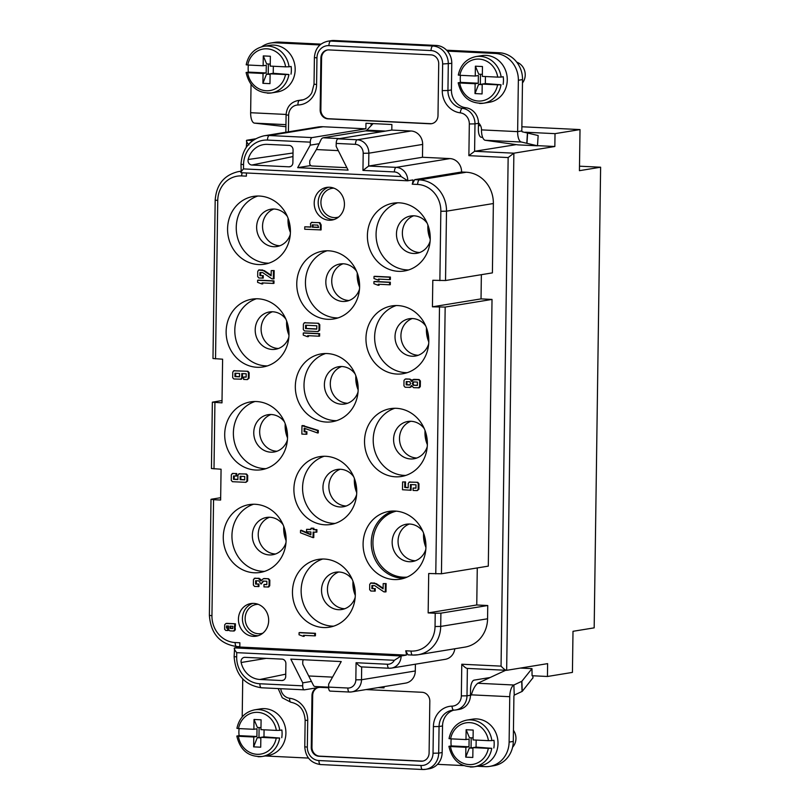 <?xml version="1.0" encoding="UTF-8"?>
<svg xmlns="http://www.w3.org/2000/svg" width="810" height="810" viewBox="0 0 810 810"><rect width="100%" height="100%" fill="white"/><g stroke="black" fill="none" stroke-linecap="round" stroke-linejoin="round"><path stroke-width="1.21" d="M579.494 166.192L600.615 167.214L594.176 627.851L573.004 631.304L572.427 672.401L547.438 676.482L532.079 675.732L531.967 668.635L520.405 668.078M521.863 126.765L580.011 129.58L579.433 170.677L600.615 167.214M547.438 676.482L547.621 663.633L506.655 670.315L513.874 153.181L554.84 146.499L555.022 133.65L580.011 129.58M468.879 155.652L469.324 123.97L474.984 123.879L474.599 151.278L468.879 155.652L508.153 157.555L513.874 153.181L474.599 151.278L516.253 144.625M537.506 145.658L554.84 146.499M436.306 45.451L432.834 46.018L330.713 41.067A17.182 15.673 -99.3 0 0 327.716 41.239L331.179 40.672A17.182 15.673 80.7 0 1 334.186 40.5L436.306 45.451A17.182 15.673 80.7 0 1 447.454 51.131L495.153 53.44A25.768 23.51 80.7 0 1 518.359 80.271L517.641 131.635A11.168 4.485 92.8 0 0 521.448 142.034L537.496 145.81L518.137 144.879L485.311 140.292A11.168 4.485 -87.2 0 1 481.505 129.883A8.586 7.837 -99.3 0 0 478.457 122.877A15.036 13.709 80.7 0 1 478.457 123.312L478.376 129.306A8.586 3.453 -87.2 0 0 481.423 137.315A8.586 3.453 -87.2 0 0 481.727 137.305L482.568 137.163M446.614 50.21L499.314 52.761A25.768 23.51 80.7 0 1 522.521 79.582L521.812 130.957L522.106 131.757L538.154 135.533L537.476 145.77M525.386 132.222L555.022 133.65M255.444 138.834L246.797 140.241C245.916 140.545 246.625 142.135 248.923 145M285.92 126.714L254.451 123.12A11.168 4.485 -87.2 0 1 250.644 112.722L251.039 84.402M261.549 46.828A25.768 23.51 80.7 0 1 270.692 43.041L274.853 42.363A25.768 23.51 80.7 0 1 279.369 42.1L320.993 44.125M373.096 123.596L366.829 130.167A8.586 3.453 -87.2 0 1 365.634 130.876L323.22 137.791A11.168 4.485 92.8 0 0 321.256 139.209L316.366 149.556L310.108 160.137A2.572 2.349 -99.3 0 0 309.744 161.463L309.714 163.306A2.572 2.349 -99.3 0 0 312.042 165.989L346.862 167.68M267.472 140.079A4.293 1.721 -87.2 0 1 269.264 135.523A30.061 27.429 -99.3 0 0 264.009 135.817C249.865 139.259 242.19 148.746 240.995 164.278L241.238 172.712C240.378 172.712 241.127 171.436 243.486 168.905L243.547 164.622A25.768 23.51 -99.3 0 1 267.472 140.079L310.291 142.155A4.293 1.721 92.8 0 1 312.083 137.589L365.887 128.81L365.958 123.252L391.888 124.507L391.807 130.066L338.003 138.844A4.293 1.721 -87.2 0 0 336.211 143.41L355.458 144.342A4.293 1.721 92.8 0 1 357.25 139.776L338.003 138.844M371.152 123.505L371.122 125.661M270.692 43.041A25.768 23.51 80.7 0 1 275.197 42.778L319.98 44.955M302.96 99.853L299.498 100.42A4.293 1.741 88.6 0 0 297.958 104.986A21.475 19.592 80.7 0 0 316.589 84.513L314.027 84.169L311.87 92.573C311.202 94.021 308.397 98.688 301.452 100.237A17.182 15.673 80.7 0 1 299.498 100.42A15.036 13.709 -99.3 0 0 297.776 100.582L301.249 100.015A15.036 13.709 80.7 0 1 302.96 99.853A17.182 15.673 80.7 0 0 303.142 99.843M447.454 51.131A17.182 15.673 80.7 0 1 451.777 63.332L451.413 89.94L447.94 90.507L448.305 63.899A17.182 15.673 -99.3 0 0 432.834 46.018A4.293 1.721 92.8 0 0 431.041 50.574L328.921 45.633A12.879 11.755 -99.3 0 0 316.963 57.905L316.589 84.513M451.413 89.94A17.182 15.673 80.7 0 0 465.831 107.74A15.036 13.709 80.7 0 1 478.457 122.877M508.153 157.555L501.056 666.134C503.597 668.898 505.47 670.295 506.655 670.315L467.38 668.412C466.195 668.392 464.322 666.995 461.781 664.23L461.335 695.901L466.995 695.81L467.38 668.432M470.468 695.243A15.036 13.709 80.7 0 1 470.458 695.679A15.036 13.709 80.7 0 1 459.138 709.418L455.676 709.985A15.036 13.709 -99.3 0 0 466.995 695.81L470.468 695.243L470.549 689.249A8.586 3.453 -87.2 0 1 474.144 680.127L490.101 677.524M442.523 725.952L442.159 752.561L438.686 753.128L439.06 726.519L442.523 725.952A17.182 15.673 80.7 0 1 453.732 710.157A17.182 15.673 80.7 0 0 452 710.319L453.863 710.147A4.293 1.741 88.6 0 0 453.954 710.137A15.036 13.709 -99.3 0 0 455.676 709.985L453.863 710.147A4.293 1.741 88.6 0 1 452.02 706.138A10.732 9.791 -99.3 0 0 461.335 695.901M470.458 695.679A8.586 7.837 -99.3 0 0 471.39 694.848C472.908 689.431 475.024 685.564 477.738 683.265L505.693 670.285M531.967 668.635L521.883 681.25L513.874 685.007A11.168 4.485 92.8 0 0 509.753 696.701L509.115 742.102A25.768 23.51 80.7 0 1 489.706 766.392A25.768 23.51 80.7 0 1 485.19 766.645L477.292 766.26M463.593 765.592L437.501 764.336A17.182 15.673 80.7 0 1 429.209 768.751L425.736 769.318A17.182 15.673 -99.3 0 0 438.686 753.128L433.026 753.219A12.879 11.755 -99.3 0 1 421.058 765.49L318.938 760.549A12.879 11.755 -99.3 0 1 307.334 747.134L307.709 720.515A21.475 19.592 80.7 0 0 289.676 698.271A4.293 1.701 96.9 0 0 290.891 702.25A4.293 1.701 96.9 0 0 291.094 702.25M442.159 752.561A17.182 15.673 80.7 0 1 437.501 764.336M532.939 677.828L522.247 691.365L514.239 695.122L513.915 696.023L513.287 741.423A25.768 23.51 80.7 0 1 493.867 765.703L489.706 766.392M384.031 686.637L384.021 687.872L378.159 687.589M308.478 758.079L265.245 755.983A25.768 23.51 80.7 0 1 265.194 755.983M242.2 716.921L242.737 678.972M320.892 58.097A8.586 7.837 80.7 0 1 327.361 49.997A8.586 7.837 80.7 0 1 328.86 49.916L430.981 54.857A8.586 7.837 80.7 0 1 438.716 63.798L437.997 115.597A8.586 7.837 80.7 0 1 431.517 123.697A8.586 7.837 80.7 0 1 430.019 123.778L327.898 118.837A8.586 7.837 80.7 0 1 320.163 109.897L320.892 58.097L321.58 57.976A8.586 7.837 -99.3 0 1 327.706 49.947M366.009 689.573L422.081 692.287A8.586 7.837 80.7 0 1 429.816 701.227L429.097 753.027A8.586 7.837 80.7 0 1 422.617 761.127A8.586 7.837 80.7 0 1 421.119 761.218L318.998 756.267A8.586 7.837 80.7 0 1 311.263 747.326L311.982 695.527A8.586 7.837 80.7 0 1 317.267 687.731M319.687 687.336A8.586 7.837 80.7 0 1 319.96 687.346L328.627 687.761M415.398 664.2L415.307 670.974A12.879 11.755 80.7 0 1 405.597 683.113L351.793 691.892A12.879 11.755 -99.3 0 0 361.503 679.752L361.675 666.924M454.825 648.759A12.879 11.755 80.7 0 1 445.227 659.33L391.433 668.108A12.879 11.755 -99.3 0 0 401.132 655.968L234.606 647.899L239.811 647.048L239.871 642.765L235.153 642.543A25.768 23.51 -99.3 0 1 211.947 615.711L213.567 499.699L220.634 500.043L221.069 469.223L211.44 468.534L212.362 402.175L221.991 402.864L222.608 359.194L212.979 358.516L215.187 200.121L217.748 200.465L215.531 358.86M487.569 618.779A30.061 27.429 80.7 0 1 464.91 647.119L418.051 654.763A30.061 27.429 -99.3 0 0 440.701 626.424L440.893 613.16L487.752 605.515L487.569 618.779L440.701 626.424L435.041 626.525L435.223 613.251L428.156 612.907L428.703 573.521L441.44 573.774L445.166 307.071L492.024 299.427L488.298 566.129L441.44 573.774M477.272 567.921L476.756 604.979L487.752 605.515M481.363 274.681L481.029 298.89L492.024 299.427M445.166 307.071L432.429 306.818L432.803 280.28L445.53 280.523L492.399 272.879L493.361 203.533A30.061 27.429 80.7 0 0 466.287 172.236L461.578 172.003A12.879 11.755 80.7 0 0 449.975 158.588L422.476 157.261L422.658 144.413A12.879 11.755 80.7 0 0 411.055 130.997L391.807 130.066M365.887 128.81L323.068 126.745A30.061 27.429 80.7 0 0 317.814 127.038L264.009 135.817M246.331 147.207L246.797 140.241L252.801 140.535M303.558 659.745A2.572 2.349 -99.3 0 0 302.758 661.608L302.738 663.451A2.572 2.349 -99.3 0 0 303.061 664.808L313.622 685.706A11.168 4.485 92.8 0 0 315.181 686.505L328.617 687.163M281.748 737.707A23.622 21.546 -99.3 0 0 282.093 733.87A23.622 21.546 -99.3 0 0 281.86 730.002L279.774 730.337A23.622 21.546 -99.3 0 0 258.987 709.631A23.622 21.546 -99.3 0 0 258.734 709.611A23.622 21.546 -99.3 0 0 254.603 709.844L260.506 708.882A23.622 21.546 80.7 0 1 264.637 708.649A23.622 21.546 80.7 0 1 285.91 733.242A23.622 21.546 80.7 0 1 268.11 755.507L262.207 756.469A23.622 21.546 -99.3 0 0 279.663 738.042L263.969 736.847L260.85 737.353L260.709 747.205L253.641 746.861L253.783 737.009L238.393 736.27A21.04 19.197 -99.3 0 0 257.074 754.302A21.04 19.197 -99.3 0 0 276.23 738.102L260.85 737.353M239.132 728.595A23.622 21.546 -99.3 0 0 238.889 731.774A23.622 21.546 -99.3 0 0 239.122 735.642L236.834 736.057M237.046 735.976L238.393 736.27M279.774 730.337L276.342 730.397A21.04 19.197 -99.3 0 0 257.874 712.365A21.04 19.197 -99.3 0 0 238.504 728.565L253.884 729.304L257.013 728.797L256.902 736.503L239.122 735.642M256.902 736.503L253.783 737.009M276.23 738.102L279.663 738.042M263.969 736.847L264.07 729.8M253.884 729.304L254.026 719.462L261.093 719.806L260.952 729.648L276.342 730.397M260.84 737.9L257.236 737.728L258.967 737.444L259.109 727.542M253.641 746.861L257.236 737.728M260.85 737.535L258.967 737.444M260.982 727.633L257.377 727.451L254.026 719.462M238.504 728.565L236.935 728.352M322.552 686.87L304.368 689.837A4.293 1.721 92.8 0 1 304.226 689.837A4.293 1.721 92.8 0 1 302.697 685.837L302.738 682.84L290.81 659.127L341.223 661.567L328.658 684.096L328.617 687.093A4.293 1.721 -87.2 0 0 330.146 691.102A4.293 1.721 -87.2 0 0 330.298 691.092M302.738 682.84L310.757 681.534M220.674 497.704L211.38 499.223L213.567 499.699M239.811 647.048L406.347 655.118A12.879 11.755 -99.3 0 0 405.729 650.805L407.936 654.844L412.644 655.067A4.293 1.721 92.8 0 0 412.796 655.057A30.061 27.429 -99.3 0 0 418.051 654.763L412.644 655.067A4.293 1.721 92.8 0 1 411.115 651.068A25.768 23.51 -99.3 0 0 435.041 626.525M217.748 200.465A25.768 23.51 -99.3 0 1 241.674 175.922L246.382 176.145L246.432 172.986M412.25 184.184L417.636 184.447A25.768 23.51 -99.3 0 1 440.842 211.268L446.502 211.177A30.061 27.429 -99.3 0 0 419.428 179.881L414.71 179.648L412.25 184.184A12.879 11.755 -99.3 0 0 412.978 179.931L407.612 180.792L241.107 172.722M235.001 626.272L235.214 628.064L234.495 628.175L234.282 626.353L235.386 626.292L235.416 623.791L226.628 623.366M235.416 623.791L225.929 623.508L224.694 624.773L224.633 629.289L225.828 630.463L228.319 630.463L228.349 627.993L227.215 627.932L227.245 625.988M235.214 628.064L235.335 629.836L234.08 630.949M262.744 270.014L258.987 270.003L257.752 271.269L257.681 276.615L258.876 277.992L263.25 278.083L263.28 275.613L259.909 275.623L259.959 272.474L262.703 272.606L271.927 278.832L273.314 278.903L274.033 278.812L274.155 270.56L271.208 270.601L271.137 275.825L263.665 270.783L264.374 270.641L258.562 270.054M258.613 270.044L259.676 269.862M260.638 275.481L260.678 272.504M264.374 270.641L271.147 275.218M273.253 283.439L273.972 283.358L274.003 280.878L258.299 280.118L257.631 280.26L257.6 282.346L261.812 283.915L262.086 282.892L273.253 283.439L273.284 281.019L257.631 280.26M262.065 283.925L262.794 283.844L262.805 282.933M389.64 279.632L390.359 279.551L390.4 277.071L374.686 276.311L374.017 276.453L373.987 278.539L378.209 280.108L378.472 279.085L389.64 279.632L389.681 277.212L374.017 276.453M378.462 280.118L379.181 280.037L379.191 279.126M389.569 284.786L390.288 284.705L390.329 282.234L374.615 281.465L373.947 281.617L373.916 283.702L378.138 285.262L378.402 284.249L389.569 284.786L389.6 282.376L373.947 281.617M378.392 285.282L379.11 285.201L379.12 284.28M317.986 331.584L319.697 330.227L319.778 324.678L318.553 323.261L304.206 322.815M304.256 322.805L305.319 322.623M414.447 379.333L419.175 379.566L420.39 380.973L418.476 379.708L413.019 379.88M411.713 386.066L410.569 386.897L411.399 385.489L413.637 387.676L419.307 387.798L420.309 386.522L420.39 380.973M411.288 386.795L409.981 387.382M412.148 381.277L410.093 379.12L405.942 378.928M317.54 432.965L318.259 432.894L318.3 430.424L302.646 425.533L301.978 425.675L301.857 434.079L306.16 434.281L306.19 431.872L304.104 431.77L304.155 428.186L317.54 432.965L317.571 430.555L301.978 425.675M306.16 434.281L306.879 434.2L306.909 431.73L304.833 431.629L304.874 428.45M245.916 482.335L247.627 480.978L247.708 475.419L246.483 474.012L238.768 473.88M238.818 473.87L239.881 473.688M237.897 479.378L234.201 479.196L234.252 476.017M234.201 479.196L233.482 479.338L233.533 475.976L236.712 476.017L236.743 473.536L232.156 473.556M232.197 473.546L233.26 473.374M238.434 619.134A16.534 15.086 80.7 0 1 250.887 603.551A16.534 15.086 80.7 0 1 268.677 620.602A16.534 15.086 80.7 0 1 256.213 636.184A16.534 15.086 80.7 0 1 238.434 619.134M314.199 202.996A16.534 15.086 80.7 0 1 326.663 187.404A16.534 15.086 80.7 0 1 344.442 204.454A16.534 15.086 80.7 0 1 331.989 220.047A16.534 15.086 80.7 0 1 314.199 202.996M363.093 543.783A34.354 31.347 80.7 0 1 388.982 511.393A34.354 31.347 80.7 0 1 425.938 546.831A34.354 31.347 80.7 0 1 400.049 579.211A34.354 31.347 80.7 0 1 363.093 543.783M365.958 338.296A34.354 31.347 80.7 0 1 391.848 305.917A34.354 31.347 80.7 0 1 428.804 341.344A34.354 31.347 80.7 0 1 402.914 373.724A34.354 31.347 80.7 0 1 365.958 338.296M292.461 591.766A34.354 31.347 80.7 0 1 318.35 559.386A34.354 31.347 80.7 0 1 355.307 594.813A34.354 31.347 80.7 0 1 329.417 627.193A34.354 31.347 80.7 0 1 292.461 591.766M295.326 386.279A34.354 31.347 80.7 0 1 321.216 353.899A34.354 31.347 80.7 0 1 358.172 389.326A34.354 31.347 80.7 0 1 332.282 421.716A34.354 31.347 80.7 0 1 295.326 386.279M223.266 537.01A34.354 31.347 80.7 0 1 249.156 504.62A34.354 31.347 80.7 0 1 286.112 540.057A34.354 31.347 80.7 0 1 260.223 572.437A34.354 31.347 80.7 0 1 223.266 537.01M224.704 434.271A34.354 31.347 80.7 0 1 250.594 401.882A34.354 31.347 80.7 0 1 287.54 437.309A34.354 31.347 80.7 0 1 261.65 469.699A34.354 31.347 80.7 0 1 224.704 434.271M226.132 331.523A34.354 31.347 80.7 0 1 252.021 299.143A34.354 31.347 80.7 0 1 288.978 334.57A34.354 31.347 80.7 0 1 263.088 366.95A34.354 31.347 80.7 0 1 226.132 331.523M227.569 228.785A34.354 31.347 80.7 0 1 253.459 196.395A34.354 31.347 80.7 0 1 290.415 231.822A34.354 31.347 80.7 0 1 264.526 264.212A34.354 31.347 80.7 0 1 227.569 228.785M296.764 283.541A34.354 31.347 80.7 0 1 322.653 251.151A34.354 31.347 80.7 0 1 359.61 286.588A34.354 31.347 80.7 0 1 333.72 318.968A34.354 31.347 80.7 0 1 296.764 283.541M293.898 489.027A34.354 31.347 80.7 0 1 319.788 456.637A34.354 31.347 80.7 0 1 356.744 492.065A34.354 31.347 80.7 0 1 330.855 524.455A34.354 31.347 80.7 0 1 293.898 489.027M367.396 235.558A34.354 31.347 80.7 0 1 393.285 203.168A34.354 31.347 80.7 0 1 430.242 238.606A34.354 31.347 80.7 0 1 404.352 270.986A34.354 31.347 80.7 0 1 367.396 235.558M364.53 441.045A34.354 31.347 80.7 0 1 390.42 408.655A34.354 31.347 80.7 0 1 427.366 444.082A34.354 31.347 80.7 0 1 401.476 476.472A34.354 31.347 80.7 0 1 364.53 441.045M314.705 635.86L315.424 635.779L315.465 633.309L299.751 632.539L299.082 632.691L299.052 634.777L303.274 636.346L303.537 635.323L314.705 635.86L314.746 633.45L299.082 632.691M303.527 636.356L304.246 636.275L304.256 635.354M374.716 583.038L370.95 583.028L369.725 584.293L369.643 589.639L370.838 591.016L375.212 591.108L375.253 588.637L371.881 588.647L371.922 585.498L374.676 585.63L383.899 591.857L385.287 591.918L386.005 591.837L386.117 583.585L383.181 583.625L383.11 588.85L375.637 583.808L376.346 583.666L370.534 583.078M370.585 583.068L371.648 582.886M372.6 588.505L372.641 585.529M376.346 583.666L383.12 588.242M266.834 584.445L263.989 584.486L263.959 586.906L268.738 586.987L269.75 585.711L269.831 580.163L268.606 578.755L264.08 578.532M254.31 578.289L259.099 578.289L261.296 580.335M255.373 578.107L253.449 579.514L253.368 585.033L254.563 586.45L258.937 586.541L258.977 584.061L256.325 583.939L256.375 580.75M263.655 581.104L261.063 584.081L263.017 581.074L266.875 581.266L266.824 584.628L263.989 584.486M316.153 532.21L316.872 532.129L316.912 529.659L313.885 529.507L313.895 528.272L311.627 528.16L310.959 528.302L310.939 529.548L306.585 529.335L306.555 531.745L310.908 531.957L310.868 534.863L300.54 530.368L300.48 532.798L313.045 537.637L313.126 532.069L316.153 532.21L316.194 529.801L313.156 529.649L313.176 528.414L310.959 528.302M310.949 529.365L306.585 529.335M301.269 530.236L310.878 534.418M313.045 537.637L313.774 537.556L313.845 532.099M417.17 490.627L418.881 489.27L418.952 483.722L417.737 482.304L409.07 482.132M409.121 482.122L410.184 481.94M405.537 481.92L402.59 481.96L405.537 481.92L405.456 487.286L408.2 487.59M402.59 481.96L402.489 489.736L411.095 490.242L411.176 484.582M415.955 488.005L413.12 488.045L413.08 490.455L417.211 490.617M247.354 379.586L249.065 378.229L249.146 372.681L247.921 371.274L233.584 370.818M233.634 370.808L234.687 370.626M242.504 373.602L242.443 378.007L241.177 379.201M246.149 376.964L243.678 377.025L243.648 379.434L247.394 379.586M318.897 336.201L319.616 336.12L319.646 333.639L303.932 332.88L303.274 333.021L303.244 335.107L307.456 336.676L307.729 335.654L318.897 336.201L318.927 333.781L303.274 333.021M307.709 336.687L308.428 336.606L308.448 335.694M310.797 226.942L304.752 226.82L304.722 229.24L321.094 229.918L321.165 224.967L319.96 222.639L311.293 222.466M311.334 222.446L312.407 222.274M414.71 179.648L461.578 172.003M355.458 144.342A8.586 7.837 -99.3 0 1 363.194 153.282L368.854 153.191L368.671 166.04L362.951 170.414L394.369 171.933A8.586 7.837 -99.3 0 1 401.112 176.54L407.774 180.782A12.879 11.755 -99.3 0 0 396.171 167.366L368.671 166.04L422.476 157.261M310.787 165.534L297.675 167.68L348.087 170.12L336.17 146.407L336.211 143.41M310.291 142.155L310.24 145.152L318.31 143.836M297.675 167.68L310.24 145.152M478.416 125.793L480.462 125.459M248.032 160.562A4.293 3.918 80.7 0 1 248.174 159.499A21.475 19.592 80.7 0 1 264.414 144.474A21.475 19.592 80.7 0 1 267.411 144.362L289.19 145.415A4.293 3.918 80.7 0 1 293.058 149.89L292.886 162.729A4.293 3.918 80.7 0 1 288.897 166.819L251.9 165.027A4.293 3.918 80.7 0 1 248.032 160.562M222.031 400.535L212.362 402.175M481.029 298.89L432.429 306.818M476.756 604.979L428.156 612.907M435.223 613.251L440.893 613.16M406.347 655.118L401.132 655.968L394.359 660.292L236.733 652.658C234.434 649.792 233.725 648.202 234.606 647.899L234.12 656.586C235.457 674.77 244.559 685.159 261.407 687.771A4.293 1.721 -87.2 0 1 259.878 683.762A25.768 23.51 -99.3 0 1 236.672 656.93L236.733 652.658M259.939 679.479A21.475 19.592 80.7 0 1 241.147 662.509A4.293 3.918 80.7 0 1 245.025 657.335L282.022 659.127A4.293 3.918 80.7 0 1 285.889 663.603L285.707 676.441A4.293 3.918 80.7 0 1 281.718 680.532L259.939 679.479L285.738 674.163M387.494 664.24L356.076 662.722C358.688 665.526 360.551 666.924 361.685 666.903L389.023 668.25A4.293 1.721 92.8 0 0 389.175 668.24A12.879 11.755 -99.3 0 0 391.433 668.108L389.023 668.25A4.293 1.721 92.8 0 1 387.494 664.24A8.586 7.837 -99.3 0 0 394.359 660.292M234.657 626.373L234.697 623.933M235.335 629.836L234.606 629.947L234.495 628.175M227.215 627.932L226.496 628.074L226.527 625.958L228.663 626.059L228.612 629.613L229.807 630.858L233.675 631.01M233.381 631.03L234.606 629.947M228.349 627.993L226.496 628.074M227.59 630.544L227.63 628.135M232.723 626.251L232.794 628.59L230.091 628.459L230.121 626.13L232.723 626.251M232.784 628.408L230.809 628.317L230.84 626.16M230.809 628.317L230.091 628.459M263.665 270.783L262.055 270.155M274.155 270.56L271.208 270.601M273.314 278.903L273.426 270.702M263.28 275.613L259.909 275.623M262.531 278.174L262.561 275.754M274.003 280.878L273.284 281.019M390.4 277.071L389.681 277.212M390.329 282.234L389.6 282.376M318.553 323.261L304.631 322.765L303.396 324.03L303.315 329.538L304.509 330.956L318.026 331.574M319.778 324.678L317.854 323.403M319.697 330.227L318.978 330.338L319.049 324.79M317.743 331.604L318.978 330.338M305.593 325.235L316.821 325.772L316.771 329.133L305.552 328.587L305.593 325.235M316.771 328.961L306.271 328.445L306.312 325.266M306.271 328.445L305.552 328.587M419.175 379.566L418.476 379.708M420.309 386.522L419.59 386.633L419.671 381.085M418.365 387.899L419.59 386.633M410.093 379.12L405.243 379.07L404.008 380.356L403.937 385.823L405.132 387.261L410.316 387.362M409.283 387.464L410.569 386.897M411.379 379.819L409.394 379.272M412.351 380.011L413.748 379.475L411.45 381.449L410.67 379.951M406.215 381.55L409.759 381.723L410.599 383.424L409.718 385.023L406.164 384.851L406.215 381.55M413.181 381.864L417.433 382.077L417.393 385.438L413.13 385.226L412.29 383.505L413.181 381.864M409.809 384.851L406.893 384.709L406.934 381.591M406.893 384.709L406.164 384.851M417.393 385.256L413.13 385.226M413.829 381.905L413.009 383.393L413.839 385.084M413.009 383.393L412.29 383.505M304.145 425.604L303.446 425.746M318.3 430.424L317.571 430.555M304.833 431.629L304.104 431.77M306.909 431.73L306.19 431.872M246.483 474.012L239.183 473.83L237.958 475.095L237.897 479.55L233.482 479.338M247.708 475.419L245.794 474.154M247.627 480.978L246.908 481.079L246.989 475.531M236.743 473.536L232.561 473.516L231.326 474.822L231.255 480.36L232.45 481.707L245.946 482.325M245.673 482.345L246.908 481.079M235.994 476.098L236.024 473.678M240.155 476.3L244.752 476.523L244.711 479.884L240.114 479.662L240.155 476.3M244.711 479.702L240.833 479.52L240.874 476.331M240.833 479.52L240.114 479.662M262.855 633.167A14.762 13.466 80.7 0 1 261.286 633.562A14.762 13.466 80.7 0 1 258.441 633.754A14.762 13.466 80.7 0 1 245.147 618.384A14.762 13.466 80.7 0 1 256.537 604.422A14.762 13.466 80.7 0 1 258.147 604.311M430.231 239.183A27.844 25.404 80.7 0 1 427.842 226.952A27.844 25.404 80.7 0 1 427.933 225.099M428.217 225.899A27.489 25.08 -99.3 0 0 430.242 238.343M359.6 287.165A27.844 25.404 80.7 0 1 357.21 274.934A27.844 25.404 80.7 0 1 357.301 273.081M357.585 273.881A27.489 25.08 -99.3 0 0 359.61 286.325M290.395 232.409A27.844 25.404 80.7 0 1 288.016 220.178A27.844 25.404 80.7 0 1 288.107 218.325M288.39 219.125A27.489 25.08 -99.3 0 0 290.415 231.559M358.162 389.914A27.844 25.404 80.7 0 1 355.782 377.683A27.844 25.404 80.7 0 1 355.863 375.83M356.147 376.62A27.489 25.08 -99.3 0 0 358.172 389.063M428.794 341.931A27.844 25.404 80.7 0 1 426.414 329.7A27.844 25.404 80.7 0 1 426.495 327.837M426.779 328.637A27.489 25.08 -99.3 0 0 428.804 341.081M288.967 335.158A27.844 25.404 80.7 0 1 286.588 322.917A27.844 25.404 80.7 0 1 286.669 321.064M286.953 321.864A27.489 25.08 -99.3 0 0 288.978 334.307M427.356 444.67A27.844 25.404 80.7 0 1 424.977 432.439A27.844 25.404 80.7 0 1 425.058 430.586M425.341 431.386A27.489 25.08 -99.3 0 0 427.376 443.819M287.53 437.896A27.844 25.404 80.7 0 1 285.15 425.665A27.844 25.404 80.7 0 1 285.231 423.812M285.515 424.612A27.489 25.08 -99.3 0 0 287.55 437.046M356.724 492.652A27.844 25.404 80.7 0 1 354.345 480.421A27.844 25.404 80.7 0 1 354.426 478.568M354.709 479.368A27.489 25.08 -99.3 0 0 356.744 491.812M286.092 540.635A27.844 25.404 80.7 0 1 283.713 528.404A27.844 25.404 80.7 0 1 283.794 526.551M284.077 527.351A27.489 25.08 -99.3 0 0 286.112 539.794M425.918 547.408A27.844 25.404 80.7 0 1 423.539 535.177A27.844 25.404 80.7 0 1 423.62 533.324M423.903 534.124A27.489 25.08 -99.3 0 0 425.938 546.568M355.296 595.401A27.844 25.404 80.7 0 1 352.907 583.17A27.844 25.404 80.7 0 1 352.998 581.307M353.281 582.106A27.489 25.08 -99.3 0 0 355.307 594.55M413.697 215.794A18.893 17.243 -99.3 0 0 402.367 232.845A18.893 17.243 -99.3 0 0 419.691 252.528M430.11 241.228A18.893 17.243 80.7 0 1 416.785 253.297A18.893 17.243 80.7 0 1 396.465 233.806A18.893 17.243 80.7 0 1 410.7 215.997A18.893 17.243 80.7 0 1 427.174 223.206M397.68 202.794A34.354 31.347 -99.3 0 0 376.073 234.141A34.354 31.347 -99.3 0 0 408.635 269.943M343.065 263.776A18.893 17.243 -99.3 0 0 331.735 280.827A18.893 17.243 -99.3 0 0 349.059 300.51M359.478 289.21A18.893 17.243 80.7 0 1 346.154 301.279A18.893 17.243 80.7 0 1 325.833 281.789A18.893 17.243 80.7 0 1 340.068 263.979A18.893 17.243 80.7 0 1 356.542 271.188M327.048 250.786A34.354 31.347 -99.3 0 0 305.441 282.123A34.354 31.347 -99.3 0 0 338.003 317.925M273.871 209.02A18.893 17.243 -99.3 0 0 262.541 226.071A18.893 17.243 -99.3 0 0 279.865 245.754M290.284 234.454A18.893 17.243 80.7 0 1 276.959 246.523A18.893 17.243 80.7 0 1 256.638 227.033A18.893 17.243 80.7 0 1 270.874 209.223A18.893 17.243 80.7 0 1 287.348 216.432M257.853 196.02A34.354 31.347 -99.3 0 0 236.247 227.367A34.354 31.347 -99.3 0 0 268.809 263.169M341.628 366.525A18.893 17.243 -99.3 0 0 330.298 383.565A18.893 17.243 -99.3 0 0 347.622 403.258M358.04 391.949A18.893 17.243 80.7 0 1 344.726 404.018A18.893 17.243 80.7 0 1 324.395 384.537A18.893 17.243 80.7 0 1 338.641 366.717A18.893 17.243 80.7 0 1 355.104 373.926M325.61 353.524A34.354 31.347 -99.3 0 0 304.013 384.871A34.354 31.347 -99.3 0 0 336.565 420.673M412.26 318.543A18.893 17.243 -99.3 0 0 400.93 335.583A18.893 17.243 -99.3 0 0 418.254 355.276M428.672 343.966A18.893 17.243 80.7 0 1 415.348 356.035A18.893 17.243 80.7 0 1 395.027 336.545A18.893 17.243 80.7 0 1 409.263 318.735A18.893 17.243 80.7 0 1 425.736 325.944M396.242 305.542A34.354 31.347 -99.3 0 0 374.635 336.879A34.354 31.347 -99.3 0 0 407.197 372.681M272.433 311.759A18.893 17.243 -99.3 0 0 261.103 328.809A18.893 17.243 -99.3 0 0 278.427 348.492M288.846 337.193A18.893 17.243 80.7 0 1 275.522 349.262A18.893 17.243 80.7 0 1 255.201 329.771A18.893 17.243 80.7 0 1 269.436 311.961A18.893 17.243 80.7 0 1 285.91 319.17M256.416 298.768A34.354 31.347 -99.3 0 0 234.809 330.105A34.354 31.347 -99.3 0 0 267.371 365.907M410.832 421.281A18.893 17.243 -99.3 0 0 399.492 438.332A18.893 17.243 -99.3 0 0 416.826 458.014M427.245 446.705A18.893 17.243 80.7 0 1 413.92 458.774A18.893 17.243 80.7 0 1 393.589 439.293A18.893 17.243 80.7 0 1 407.835 421.483A18.893 17.243 80.7 0 1 424.298 428.682M394.814 408.281A34.354 31.347 -99.3 0 0 373.207 439.627A34.354 31.347 -99.3 0 0 405.769 475.429M271.006 414.507A18.893 17.243 -99.3 0 0 259.666 431.558A18.893 17.243 -99.3 0 0 277 451.241M287.418 439.931A18.893 17.243 80.7 0 1 274.094 452A18.893 17.243 80.7 0 1 253.763 432.52A18.893 17.243 80.7 0 1 268.009 414.71A18.893 17.243 80.7 0 1 284.472 421.909M254.988 401.507A34.354 31.347 -99.3 0 0 233.381 432.854A34.354 31.347 -99.3 0 0 265.943 468.656M340.2 469.263A18.893 17.243 -99.3 0 0 328.86 486.314A18.893 17.243 -99.3 0 0 346.194 505.997M356.613 494.697A18.893 17.243 80.7 0 1 343.288 506.766A18.893 17.243 80.7 0 1 322.957 487.276A18.893 17.243 80.7 0 1 337.203 469.466A18.893 17.243 80.7 0 1 353.666 476.675M324.182 456.263A34.354 31.347 -99.3 0 0 302.575 487.61A34.354 31.347 -99.3 0 0 335.137 523.412M269.568 517.246A18.893 17.243 -99.3 0 0 258.228 534.296A18.893 17.243 -99.3 0 0 275.562 553.979M285.981 542.68A18.893 17.243 80.7 0 1 272.656 554.749A18.893 17.243 80.7 0 1 252.335 535.258A18.893 17.243 80.7 0 1 266.571 517.448A18.893 17.243 80.7 0 1 283.034 524.657M253.55 504.255A34.354 31.347 -99.3 0 0 231.944 535.592A34.354 31.347 -99.3 0 0 264.505 571.394M409.394 524.019A18.893 17.243 -99.3 0 0 398.054 541.07A18.893 17.243 -99.3 0 0 415.388 560.753M425.807 549.453A18.893 17.243 80.7 0 1 412.482 561.522A18.893 17.243 80.7 0 1 392.161 542.032A18.893 17.243 80.7 0 1 406.397 524.222A18.893 17.243 80.7 0 1 422.871 531.431M338.762 572.002A18.893 17.243 -99.3 0 0 327.432 589.052A18.893 17.243 -99.3 0 0 344.756 608.735M355.175 597.436A18.893 17.243 80.7 0 1 341.85 609.505A18.893 17.243 80.7 0 1 321.529 590.014A18.893 17.243 80.7 0 1 335.765 572.204A18.893 17.243 80.7 0 1 352.239 579.413M322.744 559.011A34.354 31.347 -99.3 0 0 301.138 590.348A34.354 31.347 -99.3 0 0 333.7 626.15M338.631 217.019A14.762 13.466 80.7 0 1 337.061 217.424A14.762 13.466 80.7 0 1 334.216 217.606A14.762 13.466 80.7 0 1 320.922 202.237A14.762 13.466 80.7 0 1 332.302 188.285A14.762 13.466 80.7 0 1 333.923 188.163M315.465 633.309L314.746 633.45M375.637 583.808L374.017 583.18M386.117 583.585L383.181 583.625M385.287 591.918L385.398 583.726M375.253 588.637L371.881 588.647M374.493 591.189L374.534 588.779M268.606 578.755L263.392 578.674L260.881 580.962L258.4 578.431L254.259 578.299M269.831 580.163L267.908 578.897M269.75 585.711L269.031 585.822L269.102 580.274M267.796 587.088L269.031 585.822M256.325 583.939L255.606 584.081L255.646 580.719L258.815 580.871L261.063 584.081M258.977 584.061L255.606 584.081M258.218 586.622L258.258 584.212M259.099 578.289L258.4 578.431M260.607 579.201L259.889 579.322M313.895 528.272L313.176 528.414M313.885 529.507L313.156 529.649M316.912 529.659L316.194 529.801M417.737 482.304L409.485 482.082L408.26 483.347L408.2 487.802L404.737 487.428L404.808 482.061M418.952 483.722L417.039 482.446M418.881 489.27L418.152 489.382L418.233 483.833M416.927 490.647L418.152 489.382M410.376 490.323L410.457 484.552L416.006 484.815L415.955 488.177L413.12 488.045M405.456 487.286L404.737 487.428M247.921 371.274L233.999 370.767L232.764 372.053L232.683 377.683L233.877 378.969L241.451 379.181M249.146 372.681L247.222 371.415M249.065 378.229L248.346 378.341L248.417 372.792M247.111 379.606L248.346 378.341M242.443 378.007L241.714 378.118L241.785 373.562L246.189 373.774L246.139 377.136L243.678 377.025M240.489 379.283L241.714 378.118M234.971 373.238L239.568 373.461L239.517 376.822L234.92 376.599L234.971 373.238M239.517 376.64L235.639 376.458L235.69 373.268M235.639 376.458L234.92 376.599M319.646 333.639L318.927 333.781M319.96 222.639L311.708 222.416L310.483 223.681L310.817 227.114L304.752 226.82M320.375 229.999L320.446 225.079L321.165 224.967M320.446 225.079L319.261 222.78M312.306 224.856L317.824 225.129L318.573 227.499L312.265 227.185L312.306 224.856M318.573 227.316L312.994 227.043L313.024 224.897M312.994 227.043L312.265 227.185M321.58 57.976L320.861 109.775A8.586 7.837 -99.3 0 0 328.597 118.726L430.717 123.667A8.586 7.837 -99.3 0 0 431.872 123.636M317.966 687.619A8.586 7.837 -99.3 0 0 312.68 695.415L311.961 747.205A8.586 7.837 -99.3 0 0 319.697 756.155L421.818 761.096A8.586 7.837 -99.3 0 0 422.972 761.066M513.439 730.296A12.879 11.755 80.7 0 1 512.588 747.205M493.847 747.984A23.622 21.546 -99.3 0 0 493.948 740.279L491.873 740.613A23.622 21.546 -99.3 0 0 471.076 719.908A23.622 21.546 -99.3 0 0 470.833 719.887A23.622 21.546 -99.3 0 0 466.702 720.12L472.605 719.158A23.622 21.546 80.7 0 1 476.736 718.926A23.622 21.546 80.7 0 1 497.937 741.251A23.622 21.546 80.7 0 1 480.208 765.784L474.306 766.746A23.622 21.546 -99.3 0 0 491.761 748.318L476.067 747.124L472.949 747.63L472.807 757.471L465.74 757.137L465.871 747.286L450.492 746.537A21.04 19.197 -99.3 0 0 469.172 764.579A21.04 19.197 -99.3 0 0 488.329 748.369L472.949 747.63M451.231 738.862A23.622 21.546 -99.3 0 0 451.221 745.919L448.922 746.334M449.135 746.253L450.492 746.537M491.873 740.613L488.44 740.664A21.04 19.197 -99.3 0 0 469.972 722.641A21.04 19.197 -99.3 0 0 450.603 738.831L465.983 739.581L469.101 739.074L469 746.779L451.221 745.919M469 746.779L465.871 747.286M488.329 748.369L491.761 748.318M476.067 747.124L476.169 740.077M465.983 739.581L466.125 729.739L473.192 730.073L473.05 739.925L488.44 740.664M472.939 748.177L469.324 748.005L471.066 747.721L471.197 737.819M465.74 757.137L469.324 748.005M472.939 747.812L471.066 747.721M473.08 737.9L469.476 737.728L466.125 729.739M450.603 738.831L449.034 738.619M516.77 62.178A12.879 11.755 80.7 0 1 521.64 65.428A12.879 11.755 80.7 0 1 522.48 82.934M503.111 84.432A23.622 21.546 -99.3 0 0 503.223 76.727L501.137 77.072A23.622 21.546 -99.3 0 0 480.34 56.356A23.622 21.546 -99.3 0 0 480.097 56.346A23.622 21.546 -99.3 0 0 475.966 56.578L481.869 55.617A23.622 21.546 80.7 0 1 486 55.384A23.622 21.546 80.7 0 1 507.202 77.709A23.622 21.546 80.7 0 1 489.473 102.242L483.57 103.204A23.622 21.546 -99.3 0 0 501.025 84.777L485.332 83.572L482.213 84.088L482.071 93.93L475.004 93.585L475.136 83.744L459.756 82.995A21.04 19.197 -99.3 0 0 478.437 101.037A21.04 19.197 -99.3 0 0 497.593 84.827L482.213 84.088M460.495 75.32A23.622 21.546 -99.3 0 0 460.485 82.367L458.187 82.792M458.409 82.711L459.756 82.995M501.137 77.072L497.704 77.122A21.04 19.197 -99.3 0 0 479.236 59.1A21.04 19.197 -99.3 0 0 459.867 75.289L475.247 76.039L478.376 75.522L478.264 83.228L460.485 82.367M478.264 83.228L475.136 83.744M497.593 84.827L501.025 84.777M485.332 83.572L485.433 76.525M475.247 76.039L475.389 66.187L482.456 66.531L482.315 76.383L497.704 77.122M482.203 84.635L478.589 84.463L480.33 84.179L480.472 74.267M475.004 93.585L478.589 84.463M482.203 84.27L480.33 84.179M482.345 74.358L478.74 74.186L475.389 66.187M459.867 75.289L458.298 75.077M291.013 74.155A23.622 21.546 -99.3 0 0 291.357 70.318A23.622 21.546 -99.3 0 0 291.124 66.45L289.038 66.795A23.622 21.546 -99.3 0 0 268.252 46.079A23.622 21.546 -99.3 0 0 267.999 46.069A23.622 21.546 -99.3 0 0 263.868 46.302L269.77 45.34A23.622 21.546 80.7 0 1 273.901 45.107A23.622 21.546 80.7 0 1 295.174 69.701A23.622 21.546 80.7 0 1 277.374 91.965L271.482 92.927A23.622 21.546 -99.3 0 0 288.927 74.5L273.233 73.295L270.115 73.811L269.973 83.653L262.906 83.308L263.048 73.467L247.657 72.718A21.04 19.197 -99.3 0 0 266.338 90.76A21.04 19.197 -99.3 0 0 285.495 74.55L270.115 73.811M248.397 65.043A23.622 21.546 -99.3 0 0 248.154 68.232A23.622 21.546 -99.3 0 0 248.386 72.1L246.098 72.515M246.311 72.434L247.657 72.718M289.038 66.795L285.606 66.845A21.04 19.197 -99.3 0 0 267.148 48.823A21.04 19.197 -99.3 0 0 247.769 65.013L263.149 65.762L266.277 65.256L266.166 72.961L248.386 72.1M266.166 72.961L263.048 73.467M285.495 74.55L288.927 74.5M273.233 73.295L273.334 66.258M263.149 65.762L263.291 55.91L270.358 56.255L270.226 66.106L285.606 66.845M270.105 74.358L266.5 74.186L268.231 73.902L268.373 63.99M262.906 83.308L266.5 74.186M270.115 73.993L268.231 73.902M270.246 64.081L266.642 63.909L263.291 55.91M247.769 65.013L246.199 64.8M254.451 123.12L285.95 124.649M250.644 112.722L286.102 114.443M366.829 130.167L385.641 131.078M365.634 130.876L382.016 131.665M279.369 42.1L275.197 42.778M328.921 45.633A4.293 1.721 -87.2 0 1 330.713 41.067L334.186 40.5M431.041 50.574A12.879 11.755 -99.3 0 1 442.645 63.99L451.777 63.332M481.505 129.883L517.641 131.635L521.812 130.957M465.831 107.74L462.358 108.307A17.182 15.673 80.7 0 1 447.94 90.507L442.27 90.609L442.645 63.99M478.457 123.312L474.984 123.879A15.036 13.709 -99.3 0 0 462.358 108.307A4.293 1.701 96.9 0 0 460.303 112.853A21.475 19.592 80.7 0 1 442.27 90.609M501.056 666.134L461.781 664.23M509.753 696.701L471.39 694.848M433.026 753.219L433.39 726.611L439.06 726.519A17.182 15.673 80.7 0 1 452 710.319M422.739 769.49A17.182 15.673 -99.3 0 0 425.736 769.318L422.587 769.5A4.293 1.721 92.8 0 0 422.739 769.49M513.287 741.423L509.115 742.102M280.746 688.702A10.732 9.791 -99.3 0 0 289.676 698.271M278.174 688.581L282.275 697.774L290.891 702.25C299.589 704.042 304.347 710.016 305.147 720.181L307.709 720.515M307.334 747.134L304.773 746.79C305.542 757.147 310.777 763.071 320.466 764.549A4.293 1.721 -87.2 0 1 318.938 760.549M320.618 764.549A4.293 1.721 -87.2 0 1 320.466 764.549L422.587 769.5A4.293 1.721 92.8 0 1 421.058 765.49M433.39 726.611A21.475 19.592 80.7 0 1 452.02 706.138M288.411 131.838L288.643 115.222A10.732 9.791 -99.3 0 1 297.958 104.986M469.324 123.97A10.732 9.791 -99.3 0 0 460.303 112.853M522.247 691.365L521.883 681.25M532.95 677.99L532.869 675.773L532.98 677.909M514.239 695.122L513.874 685.007L477.738 683.265M522.055 691.497L521.691 681.382M332.546 677.13L309.015 675.986M258.076 756.702A23.622 21.546 -99.3 0 0 262.207 756.469C248.7 757.188 240.246 750.414 236.844 736.148M440.842 211.268L439.87 280.625M439.496 307.162L435.78 573.865M411.115 651.068L405.729 650.805M214.002 468.879L214.923 402.519M466.287 172.236L419.428 179.881A4.293 1.721 92.8 0 0 417.636 184.447M445.53 280.523L446.502 211.177L493.361 203.533M449.975 158.588L396.171 167.366A4.293 1.721 92.8 0 0 394.369 171.933M411.055 130.997L357.25 139.776A12.879 11.755 -99.3 0 1 368.854 153.191L422.658 144.413M363.194 153.282L362.951 170.414M401.112 176.54L243.486 168.905M240.995 164.278L243.547 164.622M312.083 137.589L269.264 135.523L323.068 126.745M481.727 137.305L481.13 137.275M248.174 159.499L293.017 152.989M251.9 165.027L292.967 156.563M290.648 166.465L288.897 166.819M241.674 175.922A4.293 1.721 -87.2 0 1 242.231 172.783M240.894 171.356A30.061 27.429 -99.3 0 0 238.211 171.649C224.056 175.092 216.391 184.589 215.187 200.121M236.672 656.93L234.12 656.586M261.559 687.761A4.293 1.721 -87.2 0 1 261.407 687.771L304.226 689.837M302.697 685.837L259.878 683.762M356.076 662.722L355.833 679.843A8.586 7.837 -99.3 0 1 347.865 688.024L328.617 687.093M241.147 662.509L266.156 658.358M283.47 680.177L281.718 680.532M415.307 670.974L361.503 679.752L355.833 679.843M349.535 692.024A12.879 11.755 -99.3 0 0 351.793 691.892L349.393 692.034A4.293 1.721 92.8 0 0 349.535 692.024M347.865 688.024A4.293 1.721 92.8 0 0 349.393 692.034L330.146 691.102M236.834 646.542A4.293 1.721 -87.2 0 1 236.682 646.542A4.293 1.721 -87.2 0 1 235.153 642.543M211.947 615.711L209.385 615.367L211.005 499.355M252.912 603.369A16.534 15.086 -99.3 0 0 242.423 618.486A16.534 15.086 -99.3 0 0 258.188 635.718M407.096 577.105A33.473 30.537 80.7 0 1 372.934 542.346A33.473 30.537 80.7 0 1 396.333 511.15M393.113 511.029A34.354 31.347 -99.3 0 0 371.263 542.447A34.354 31.347 -99.3 0 0 404.089 578.249M328.678 187.231A16.534 15.086 -99.3 0 0 318.188 202.338A16.534 15.086 -99.3 0 0 333.953 219.571M297.776 100.582C290.598 102.313 286.7 107.082 286.092 114.878L288.643 115.222M327.716 41.239C319.535 43.224 315.1 48.661 314.401 57.561L316.963 57.905M430.717 123.667L430.019 123.778M327.898 118.837L328.597 118.726M320.861 109.775L320.163 109.897M311.982 695.527L312.68 695.415M421.818 761.096L421.119 761.218M318.998 756.267L319.697 756.155M311.961 747.205L311.263 747.326M470.175 766.979A23.622 21.546 -99.3 0 0 474.306 766.746C460.799 767.455 452.334 760.681 448.932 746.425M499.314 52.761L495.153 53.44M323.22 137.791L339.603 138.591M316.366 149.556L338.286 150.619M485.311 140.292L521.448 142.034M522.521 79.582L518.359 80.271M527.462 132.506L526.814 142.793M527.644 132.546L526.996 142.823M479.439 103.437A23.622 21.546 -99.3 0 0 483.57 103.204C470.063 103.913 461.599 97.139 458.197 82.883M267.341 93.16A23.622 21.546 -99.3 0 0 271.482 92.927C257.965 93.636 249.51 86.862 246.108 72.606M305.147 720.181L304.773 746.79M254.603 709.844C245.086 711.929 239.193 718.065 236.945 728.261M238.211 171.649L240.894 171.214M209.385 615.367C210.732 633.552 219.824 643.94 236.682 646.542L239.811 646.694M234.333 630.939L233.634 631.02M413.869 379.374L413.181 379.515M286.092 114.878L285.849 132.253M314.401 57.561L314.027 84.169M466.702 720.12C457.184 722.206 451.291 728.342 449.044 738.538M537.496 145.81L538.154 135.533M475.966 56.578C466.449 58.654 460.556 64.8 458.308 74.996M263.868 46.302C254.35 48.377 248.468 54.523 246.21 64.719"/></g></svg>
